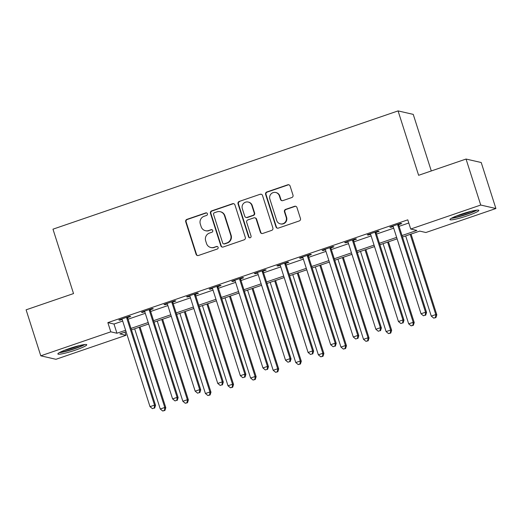 <?xml version="1.0" encoding="UTF-8"?>
<svg xmlns="http://www.w3.org/2000/svg" width="522" height="522" viewBox="0 0 522 522"><rect width="100%" height="100%" fill="white"/><g stroke="black" fill="none" stroke-linecap="round" stroke-linejoin="round"><path stroke-width="0.78" d="M207.404 213.752A1.338 1.305 -77.1 0 0 205.759 212.911L186.915 219.37A1.905 1.86 -77.1 0 0 185.721 221.785L196.089 254.292A1.905 1.86 -77.1 0 0 198.445 255.486L217.282 249.027A1.338 1.305 -77.1 0 0 217.178 246.462A1.338 1.305 -77.1 0 0 216.48 246.501L214.04 247.337A6.107 5.957 -77.1 0 1 206.523 243.5L205.655 240.792A6.107 5.957 -77.1 0 1 209.485 233.073L211.925 232.231A1.338 1.305 -77.1 0 0 211.821 229.667A1.338 1.305 -77.1 0 0 211.116 229.706L208.683 230.541A6.107 5.957 -77.1 0 1 201.159 226.705L200.298 223.997A6.107 5.957 -77.1 0 1 204.128 216.278L206.562 215.436A1.338 1.305 -77.1 0 0 207.404 213.752M206.66 212.937A1.338 1.305 -77.1 0 0 206.17 213.002L187.326 219.462A1.905 1.86 -77.1 0 0 186.126 221.876L196.5 254.384A1.905 1.86 -77.1 0 0 197.649 255.578M217.38 246.528A1.338 1.305 -77.1 0 0 216.891 246.593L214.04 247.337M212.023 229.732A1.338 1.305 -77.1 0 0 211.527 229.797L208.683 230.541M467.575 215.716A15.158 1.696 -17.7 0 1 449.931 219.592A15.158 1.696 -17.7 0 1 461.174 214.248A15.158 1.696 -17.7 0 1 478.818 210.373A15.158 1.696 -17.7 0 1 467.575 215.716M75.501 350.086A15.158 1.696 -17.7 0 1 57.864 353.962A15.158 1.696 -17.7 0 1 69.106 348.624A15.158 1.696 -17.7 0 1 86.75 344.748A15.158 1.696 -17.7 0 1 75.501 350.086M291.798 197.544A1.905 1.86 -77.1 0 0 292.999 195.13L290.088 186.015A1.905 1.86 -77.1 0 0 287.739 184.814L266.807 191.985A1.905 1.86 -77.1 0 0 265.613 194.399L275.988 226.907A1.905 1.86 -77.1 0 0 278.337 228.107L299.263 220.936A1.905 1.86 -77.1 0 0 300.463 218.522L296.946 207.502A1.905 1.86 -77.1 0 0 294.597 206.307L285.638 209.374A1.905 1.86 -77.1 0 0 284.444 211.788L286.187 217.25A5.103 4.985 -77.1 0 1 280.301 223.853A5.103 4.985 -77.1 0 1 276.699 220.506L269.867 199.104A5.103 4.985 -77.1 0 1 275.753 192.501A5.103 4.985 -77.1 0 1 279.355 195.848L280.497 199.417A1.905 1.86 -77.1 0 0 282.846 200.618L291.798 197.544M124.954 332.136L125.965 335.3L55.952 359.299L40.781 355.821L26.1 309.827L73.53 293.573L52.976 229.178L398.071 110.905L418.618 175.301L466.048 159.047L480.729 205.042L495.9 208.513L425.887 232.512L419.734 231.102L402.488 237.014M40.781 355.821L110.794 331.829L116.941 333.238L125.626 330.263M402.018 235.533L416.869 230.443L410.716 229.034L407.78 219.84L107.858 322.629L110.794 331.829M410.716 229.034L480.729 205.042M234.933 204.918A1.905 1.86 -77.1 0 0 232.584 203.717L211.658 210.888A1.905 1.86 -77.1 0 0 210.457 213.302L220.832 245.81A1.905 1.86 -77.1 0 0 223.181 247.01L244.107 239.839A1.905 1.86 -77.1 0 0 245.307 237.425L234.933 204.918M239.233 201.44L260.158 194.269A1.905 1.86 -77.1 0 1 262.507 195.463L272.882 227.97A1.905 1.86 -77.1 0 1 271.688 230.385L262.729 233.451A1.905 1.86 -77.1 0 1 260.38 232.257L256.171 219.07A1.905 1.86 -77.1 0 0 253.822 217.876L247.885 219.912A1.905 1.86 -77.1 0 0 246.684 222.326L251.062 236.048A1.338 1.305 -77.1 0 1 249.529 237.778A1.338 1.305 -77.1 0 1 248.583 236.903L238.032 203.854A1.905 1.86 -77.1 0 1 239.233 201.44L260.158 194.269M107.858 322.629L114.005 324.038L122.69 321.063M128.066 319.223L145.273 313.324M150.649 311.477L167.862 305.579M173.232 303.739L190.445 297.84M195.815 296L213.028 290.101M218.405 288.261L235.611 282.356M240.988 280.516L258.201 274.618M263.571 272.778L280.784 266.879M286.154 265.039L303.367 259.14M308.743 257.294L325.95 251.395M331.326 249.555L348.539 243.657M353.909 241.816L371.122 235.918M376.493 234.078L393.705 228.179M399.082 226.333L408.791 223.005M127.766 317.507L130.702 316.502L129.678 316.267L118.84 319.979L119.864 320.214L122.128 319.438M150.349 309.768L153.285 308.756L152.261 308.522L141.423 312.241L142.447 312.476L144.711 311.699M172.932 302.023L175.875 301.018L174.85 300.783L164.006 304.496L165.03 304.731L167.294 303.954M195.515 294.284L198.458 293.279L197.433 293.044L186.589 296.757L187.613 296.992L189.877 296.215M218.105 286.545L221.041 285.534L220.016 285.306L209.178 289.018L210.203 289.253L212.467 288.477M240.688 278.807L243.624 277.795L242.6 277.56L231.761 281.28L232.786 281.515L235.05 280.738M263.271 271.062L266.213 270.057L265.189 269.822L254.344 273.535L255.369 273.769L257.633 272.993M285.854 263.323L288.796 262.318L287.772 262.083L276.928 265.796L277.952 266.031L280.216 265.254M308.443 255.584L311.38 254.573L310.355 254.338L299.517 258.057L300.541 258.292L302.806 257.516M331.026 247.846L333.963 246.834L332.938 246.599L322.1 250.319L323.125 250.553L325.389 249.777M353.609 240.1L356.552 239.096L355.528 238.861L344.683 242.573L345.708 242.808L347.972 242.032M376.192 232.362L379.135 231.357L378.111 231.122L367.266 234.835L368.291 235.07L370.555 234.293M398.782 224.623L401.718 223.612L400.694 223.377L389.856 227.096L390.88 227.331L393.144 226.555M431.296 170.955L413.241 114.377L398.071 110.905M466.048 159.047L481.219 162.518L495.9 208.513M126.096 331.738L119.812 333.891L125.965 335.3M397.111 238.854L379.905 244.753M374.528 246.593L357.316 252.491M351.945 254.338L334.732 260.237M329.362 262.077L312.149 267.975M306.773 269.815L289.566 275.714M284.19 277.554L266.977 283.459M261.607 285.299L244.394 291.198M239.024 293.038L221.811 298.936M216.434 300.776L199.228 306.675M193.851 308.522L176.638 314.42M171.268 316.26L154.055 322.159M148.685 323.999L131.472 329.897M131.002 328.416L148.209 322.518M153.585 320.678L170.798 314.779M176.168 312.939L193.381 307.04M198.751 305.2L215.964 299.302M221.341 297.455L238.547 291.557M243.924 289.717L261.137 283.818M266.507 281.978L283.72 276.079M289.09 274.239L306.303 268.341M311.68 266.494L328.886 260.595M334.263 258.755L351.476 252.857M356.846 251.017L374.059 245.118M379.429 243.278L396.642 237.373M114.005 324.038L116.941 333.238M119.864 320.214L119.695 319.686M142.447 312.476L142.278 311.947M165.03 304.731L164.861 304.202M187.613 296.992L187.45 296.463M210.203 289.253L210.033 288.725M232.786 281.515L232.616 280.986M255.369 273.769L255.199 273.241M277.952 266.031L277.789 265.502M300.541 258.292L300.372 257.764M323.125 250.553L322.955 250.025M345.708 242.808L345.538 242.28M368.291 235.07L368.127 234.541M390.88 227.331L390.71 226.802M205.472 230.711L205.883 230.809A6.107 5.957 -77.1 0 0 209.087 230.633M210.836 247.506L211.24 247.604A6.107 5.957 -77.1 0 0 214.451 247.428M233.784 203.724A1.905 1.86 -77.1 0 0 232.995 203.808L212.062 210.986A1.905 1.86 -77.1 0 0 210.868 213.4L221.243 245.901A1.905 1.86 -77.1 0 0 222.385 247.095M214.412 212.748A1.338 1.305 -77.1 0 0 213.576 214.438L222.679 242.971A1.338 1.305 -77.1 0 0 224.323 243.813L226.9 242.932A6.107 5.957 -77.1 0 0 230.731 235.207L224.506 215.703A6.107 5.957 -77.1 0 0 216.982 211.867L214.412 212.748M223.625 243.852L224.036 243.944A1.338 1.305 -77.1 0 0 224.734 243.904L224.323 243.813M220.193 211.697L220.604 211.788A6.107 5.957 -77.1 0 1 224.917 215.795L231.135 235.298A6.107 5.957 -77.1 0 1 227.305 243.024L224.734 243.904M261.365 194.269A1.905 1.86 -77.1 0 0 260.569 194.36M254.827 217.824L255.238 217.915A1.905 1.86 -77.1 0 1 256.583 219.168L260.791 232.349A1.905 1.86 -77.1 0 0 261.933 233.543M239.644 201.531A1.905 1.86 -77.1 0 0 238.443 203.945L248.994 236.995A1.338 1.305 -77.1 0 0 249.738 237.804M251.806 205.394A5.103 4.985 -77.1 0 0 243.389 203.606A5.103 4.985 -77.1 0 0 242.319 208.643L244.727 216.186A1.905 1.86 -77.1 0 0 247.076 217.38L253.013 215.345A1.905 1.86 -77.1 0 0 254.214 212.93L251.806 205.394L252.217 205.485A5.103 4.985 -77.1 0 0 248.609 202.138L248.204 202.047M246.071 217.439L246.482 217.53A1.905 1.86 -77.1 0 0 247.487 217.478L247.076 217.38M252.217 205.485L254.625 213.028A1.905 1.86 -77.1 0 1 253.424 215.442L247.487 217.478M275.753 192.501L276.158 192.598A5.103 4.985 -77.1 0 1 279.766 195.946L280.901 199.508A1.905 1.86 -77.1 0 0 282.05 200.702M280.301 223.853L280.712 223.945A5.103 4.985 -77.1 0 0 286.598 217.348L286.187 217.25M295.798 206.307A1.905 1.86 -77.1 0 0 295.008 206.399L286.049 209.466A1.905 1.86 -77.1 0 0 284.855 211.88L286.598 217.348M288.94 184.821A1.905 1.86 -77.1 0 0 288.144 184.905L267.218 192.083A1.905 1.86 -77.1 0 0 266.024 194.497L276.399 226.998A1.905 1.86 -77.1 0 0 277.541 228.192M134.663 328.801L160.261 409.007L164.776 407.454L165.8 407.689L140.04 326.961M164.489 410.383L162.688 411.003L164.9 410.475L164.489 410.383L164.776 407.454L139.178 327.255M162.688 411.003L160.261 409.007M165.8 407.689L164.9 410.475M126.742 317.272L126.722 317.539A1.944 1.899 -77.1 0 0 126.807 318.27L154.525 405.111L150.01 406.658L122.292 319.816A1.944 1.899 -77.1 0 0 121.946 319.17L121.776 318.975M127.805 316.906L127.746 317.767A1.944 1.899 -77.1 0 0 127.838 318.505L155.549 405.346L154.525 405.111L154.238 408.034L152.431 408.654L154.238 408.034M154.649 408.132L155.549 405.346M150.01 406.658L152.431 408.654M157.246 321.063L182.844 401.261L187.359 399.715L188.383 399.95L162.623 319.223M187.078 402.645L185.271 403.258L187.489 402.736L187.078 402.645L187.359 399.715L161.768 319.516M185.271 403.258L182.844 401.261M188.383 399.95L187.489 402.736M179.836 313.324L205.427 393.523L209.942 391.976L210.973 392.211L185.206 311.484M209.661 394.9L207.854 395.519L210.072 394.997L209.661 394.9L209.942 391.976L184.351 311.778M207.854 395.519L205.427 393.523M210.973 392.211L210.072 394.997M202.419 305.585L228.01 385.784L232.531 384.238L233.556 384.466L207.789 303.739M232.244 387.161L230.437 387.781L232.655 387.252L232.244 387.161L232.531 384.238L206.934 304.032M230.437 387.781L228.01 385.784M233.556 384.466L232.655 387.252M149.325 309.533L149.305 309.794A1.944 1.899 -77.1 0 0 149.396 310.525L177.108 397.366L172.593 398.919L144.875 312.078A1.944 1.899 -77.1 0 0 144.529 311.432L144.359 311.229M150.388 309.168L150.329 310.029A1.944 1.899 -77.1 0 0 150.421 310.76L178.132 397.601L177.108 397.366L176.827 400.296L175.02 400.916L176.827 400.296M177.232 400.387L178.132 397.601M172.593 398.919L175.02 400.916M171.908 301.788L171.888 302.055A1.944 1.899 -77.1 0 0 171.979 302.786L199.691 389.627L195.176 391.174L167.464 304.333A1.944 1.899 -77.1 0 0 167.112 303.693L166.949 303.491M172.971 301.422L172.912 302.29A1.944 1.899 -77.1 0 0 173.004 303.021L200.722 389.862L199.691 389.627L199.411 392.557L197.603 393.177L199.411 392.557M199.822 392.648L200.722 389.862M195.176 391.174L197.603 393.177M194.491 294.049L194.478 294.317A1.944 1.899 -77.1 0 0 194.562 295.047L222.281 381.889L217.759 383.435L190.047 296.594A1.944 1.899 -77.1 0 0 189.695 295.954L189.532 295.752M195.561 293.684L195.502 294.552A1.944 1.899 -77.1 0 0 195.587 295.282L223.305 382.124L222.281 381.889L221.994 384.812L220.186 385.432L221.994 384.812M222.405 384.91L223.305 382.124M217.759 383.435L220.186 385.432M225.002 297.84L250.599 378.039L255.114 376.493L256.139 376.727L230.378 296M254.827 379.422L253.026 380.042L255.238 379.514L254.827 379.422L255.114 376.493L229.517 296.294M253.026 380.042L250.599 378.039M256.139 376.727L255.238 379.514M217.08 286.31L217.061 286.571A1.944 1.899 -77.1 0 0 217.145 287.309L244.864 374.15L240.348 375.696L212.63 288.855A1.944 1.899 -77.1 0 0 212.284 288.209L212.115 288.013M218.144 285.945L218.085 286.806A1.944 1.899 -77.1 0 0 218.176 287.544L245.888 374.385L244.864 374.15L244.577 377.073L242.769 377.693L244.577 377.073M244.988 377.165L245.888 374.385M240.348 375.696L242.769 377.693M83.631 344.683A13.122 1.468 -17.7 0 1 72.284 349.283A13.122 1.468 -17.7 0 1 60.363 352.109M64.487 350.321A12.15 1.364 162.3 0 0 79.24 345.61M59.254 352.696A15.06 1.69 162.3 0 0 72.349 349.492A15.06 1.69 162.3 0 0 84.877 344.52M475.699 210.314A13.122 1.468 -17.7 0 1 466.675 214.144A13.122 1.468 -17.7 0 1 452.437 217.733M456.554 215.945A12.15 1.364 162.3 0 0 466.172 213.178A12.15 1.364 162.3 0 0 471.307 211.234M451.321 218.327A15.06 1.69 162.3 0 0 467.086 214.235A15.06 1.69 162.3 0 0 476.945 210.144M247.585 290.101L273.182 370.3L277.697 368.754L278.722 368.989L252.961 288.261M277.417 371.677L275.609 372.297L277.828 371.775L277.417 371.677L277.697 368.754L252.106 288.555M275.609 372.297L273.182 370.3M278.722 368.989L277.828 371.775M239.663 278.572L239.644 278.833A1.944 1.899 -77.1 0 0 239.735 279.564L267.447 366.405L262.931 367.958L235.213 281.117A1.944 1.899 -77.1 0 0 234.867 280.471L234.698 280.268M240.727 278.206L240.668 279.068A1.944 1.899 -77.1 0 0 240.759 279.799L268.471 366.64L267.447 366.405L267.166 369.335L265.359 369.954L267.166 369.335M267.571 369.426L268.471 366.64M262.931 367.958L265.359 369.954M270.174 282.363L295.765 362.562L300.28 361.015L301.311 361.25L275.544 280.523M300 363.938L298.192 364.558L300.411 364.036L300 363.938L300.28 361.015L274.689 280.816M298.192 364.558L295.765 362.562M301.311 361.25L300.411 364.036M262.246 270.827L262.227 271.094A1.944 1.899 -77.1 0 0 262.318 271.825L290.03 358.666L285.514 360.213L257.803 273.371A1.944 1.899 -77.1 0 0 257.45 272.732L257.287 272.53M263.31 270.461L263.251 271.329A1.944 1.899 -77.1 0 0 263.342 272.06L291.054 358.901L290.03 358.666L289.749 361.596L287.942 362.209L289.749 361.596M290.16 361.687L291.054 358.901M285.514 360.213L287.942 362.209M292.757 274.624L318.348 354.823L322.87 353.27L323.894 353.505L298.127 272.778M322.583 356.2L320.776 356.82L322.994 356.291L322.583 356.2L322.87 353.27L297.272 273.071M320.776 356.82L318.348 354.823M323.894 353.505L322.994 356.291M284.829 263.088L284.816 263.356A1.944 1.899 -77.1 0 0 284.901 264.086L312.619 350.928L308.097 352.474L280.386 265.633A1.944 1.899 -77.1 0 0 280.033 264.993L279.87 264.791M285.899 262.723L285.841 263.59A1.944 1.899 -77.1 0 0 285.925 264.321L313.644 351.162L312.619 350.928L312.332 353.851L310.525 354.471L312.332 353.851M312.743 353.949L313.644 351.162M308.097 352.474L310.525 354.471M315.34 266.879L340.938 347.078L345.453 345.531L346.477 345.766L320.717 265.039M345.166 348.461L343.359 349.081L345.577 348.552L345.166 348.461L345.453 345.531L319.855 265.333M343.359 349.081L340.938 347.078M346.477 345.766L345.577 348.552M307.419 255.349L307.399 255.61A1.944 1.899 -77.1 0 0 307.484 256.348L335.202 343.189L330.687 344.735L302.969 257.894A1.944 1.899 -77.1 0 0 302.623 257.248L302.453 257.046M308.482 254.984L308.424 255.845A1.944 1.899 -77.1 0 0 308.515 256.576L336.227 343.417L335.202 343.189L334.915 346.112L333.108 346.732L334.915 346.112M335.326 346.203L336.227 343.417M330.687 344.735L333.108 346.732M337.923 259.14L363.521 339.339L368.036 337.793L369.061 338.028L343.3 257.3M367.756 340.716L365.948 341.336L368.16 340.814L367.756 340.716L368.036 337.793L342.445 257.594M365.948 341.336L363.521 339.339M369.061 338.028L368.16 340.814M330.002 247.611L329.982 247.872A1.944 1.899 -77.1 0 0 330.074 248.602L357.785 335.444L353.27 336.99L325.552 250.149A1.944 1.899 -77.1 0 0 325.206 249.509L325.036 249.307M331.065 247.245L331.007 248.107A1.944 1.899 -77.1 0 0 331.098 248.837L358.81 335.679L357.785 335.444L357.505 338.373L355.697 338.993L357.505 338.373M357.909 338.465L358.81 335.679M353.27 336.99L355.697 338.993M360.513 251.402L386.104 331.6L390.619 330.054L391.65 330.289L365.883 249.562M390.339 332.977L388.531 333.597L390.75 333.075L390.339 332.977L390.619 330.054L365.028 249.855M388.531 333.597L386.104 331.6M391.65 330.289L390.75 333.075M352.585 239.866L352.565 240.133A1.944 1.899 -77.1 0 0 352.657 240.864L380.368 327.705L375.853 329.252L348.141 242.41A1.944 1.899 -77.1 0 0 347.789 241.771L347.626 241.569M353.648 239.5L353.59 240.368A1.944 1.899 -77.1 0 0 353.681 241.099L381.393 327.94L380.368 327.705L380.088 330.635L378.28 331.248L380.088 330.635M380.499 330.726L381.393 327.94M375.853 329.252L378.28 331.248M383.096 243.663L408.687 323.862L413.209 322.309L414.233 322.544L388.466 241.816M412.922 325.239L411.114 325.858L413.333 325.33L412.922 325.239L413.209 322.309L387.611 242.11M411.114 325.858L408.687 323.862M414.233 322.544L413.333 325.33M375.168 232.127L375.155 232.394A1.944 1.899 -77.1 0 0 375.24 233.125L402.958 319.966L398.436 321.513L370.724 234.672A1.944 1.899 -77.1 0 0 370.372 234.032L370.209 233.83M376.238 231.761L376.179 232.629A1.944 1.899 -77.1 0 0 376.264 233.36L403.982 320.201L402.958 319.966L402.671 322.89L400.863 323.51L402.671 322.89M403.082 322.988L403.982 320.201M398.436 321.513L400.863 323.51M405.679 235.918L431.276 316.117L435.792 314.57L436.816 314.805L411.055 234.078M435.505 317.5L433.697 318.12L435.916 317.591L435.505 317.5L435.792 314.57L410.194 234.371M433.697 318.12L431.276 316.117M436.816 314.805L435.916 317.591M397.757 224.388L397.738 224.649A1.944 1.899 -77.1 0 0 397.823 225.38L425.541 312.221L421.026 313.774L393.307 226.933A1.944 1.899 -77.1 0 0 392.962 226.287L392.792 226.085M398.821 224.023L398.762 224.884A1.944 1.899 -77.1 0 0 398.854 225.615L426.565 312.456L425.541 312.221L425.254 315.151L423.446 315.771L425.254 315.151M425.665 315.242L426.565 312.456M421.026 313.774L423.446 315.771M206.17 213.002L205.759 212.911M216.891 246.593L216.48 246.501M211.527 229.797L211.116 229.706M196.5 254.384L196.089 254.292M186.126 221.876L185.721 221.785M187.326 219.462L186.915 219.37M221.243 245.901L220.832 245.81M210.868 213.4L210.457 213.302M212.062 210.986L211.658 210.888M232.995 203.808L232.584 203.717M227.305 243.024L226.9 242.932M231.135 235.298L230.731 235.207M224.917 215.795L224.506 215.703M260.791 232.349L260.38 232.257M256.583 219.168L256.171 219.07M248.994 236.995L248.583 236.903M238.443 203.945L238.032 203.854M253.424 215.442L253.013 215.345M254.625 213.028L254.214 212.93M280.901 199.508L280.497 199.417M279.766 195.946L279.355 195.848M284.855 211.88L284.444 211.788M286.049 209.466L285.638 209.374M295.008 206.399L294.597 206.307M276.399 226.998L275.988 226.907M266.024 194.497L265.613 194.399M267.218 192.083L266.807 191.985M288.144 184.905L287.739 184.814M126.722 317.539L127.746 317.767M126.807 318.27L127.838 318.505M149.305 309.794L150.329 310.029M149.396 310.525L150.421 310.76M171.888 302.055L172.912 302.29M171.979 302.786L173.004 303.021M194.478 294.317L195.502 294.552M194.562 295.047L195.587 295.282M217.061 286.571L218.085 286.806M217.145 287.309L218.176 287.544M239.644 278.833L240.668 279.068M239.735 279.564L240.759 279.799M262.227 271.094L263.251 271.329M262.318 271.825L263.342 272.06M284.816 263.356L285.841 263.59M284.901 264.086L285.925 264.321M307.399 255.61L308.424 255.845M307.484 256.348L308.515 256.576M329.982 247.872L331.007 248.107M330.074 248.602L331.098 248.837M352.565 240.133L353.59 240.368M352.657 240.864L353.681 241.099M375.155 232.394L376.179 232.629M375.24 233.125L376.264 233.36M397.738 224.649L398.762 224.884M397.823 225.38L398.854 225.615"/></g></svg>
